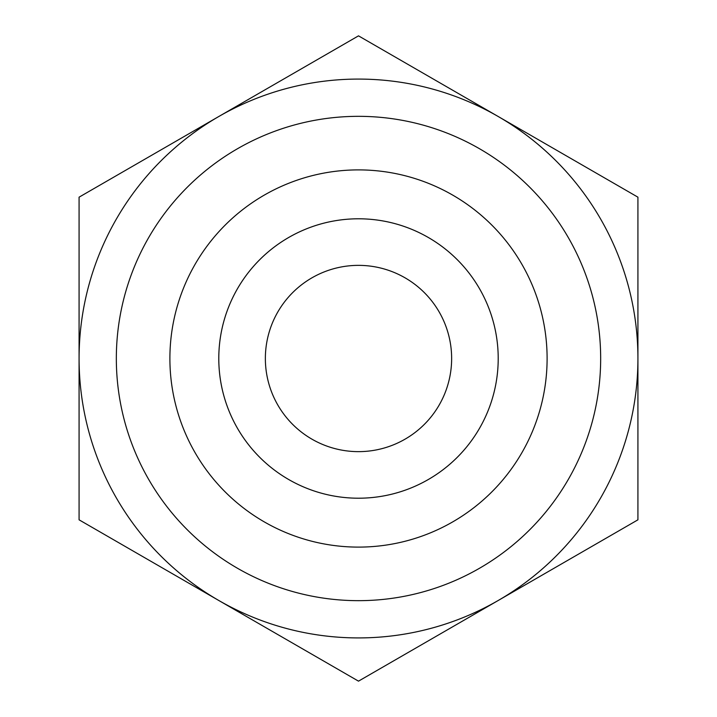 <?xml version="1.0" encoding="UTF-8"?>
<svg xmlns="http://www.w3.org/2000/svg" width="717" height="717" viewBox="0 0 717 717"><rect width="100%" height="100%" fill="white"/><g stroke="black" fill="none" stroke-linecap="round" stroke-linejoin="round"><path stroke-width="1.08" d="M79.076 264.143L79.076 452.857M637.924 452.857L637.924 264.143M637.924 197.175L637.924 519.825L358.5 681.15L79.076 519.825L79.076 197.175L358.5 35.85L637.924 197.175M218.793 358.5A139.707 139.707 0 0 0 358.5 498.207A139.707 139.707 0 0 0 498.207 358.5A139.707 139.707 0 0 0 358.5 218.793A139.707 139.707 0 0 0 218.793 358.5M169.893 358.5A188.607 188.607 0 0 1 358.5 169.893A188.607 188.607 0 0 1 547.107 358.5A188.607 188.607 0 0 1 358.5 547.107A188.607 188.607 0 0 1 169.893 358.5M498.207 358.5A139.707 139.707 0 0 0 288.646 237.506A139.707 139.707 0 0 0 288.646 479.494A139.707 139.707 0 0 0 498.207 358.5M265.362 358.5A93.138 93.138 0 0 0 358.5 451.638A93.138 93.138 0 0 0 451.638 358.5A93.138 93.138 0 0 0 358.5 265.362A93.138 93.138 0 0 0 265.362 358.5M637.924 358.5A279.424 279.424 0 0 0 218.793 116.513A279.424 279.424 0 0 0 218.793 600.487A279.424 279.424 0 0 0 637.924 358.5M600.667 358.5A242.167 242.167 0 0 1 237.417 568.222A242.167 242.167 0 0 1 237.417 148.778A242.167 242.167 0 0 1 600.667 358.5"/></g></svg>
